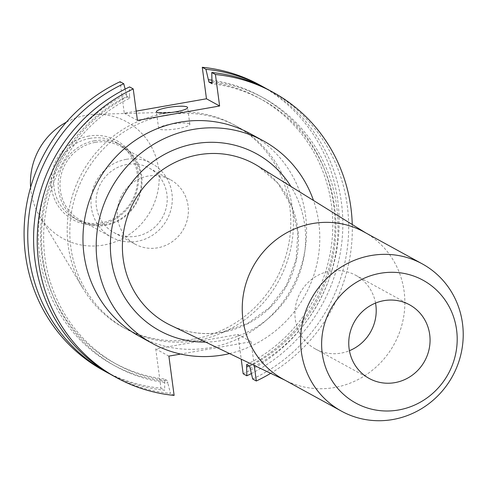 <?xml version="1.0" encoding="UTF-8"?>
<svg xmlns="http://www.w3.org/2000/svg" width="487" height="487" viewBox="0 0 487 487"><rect width="100%" height="100%" fill="white"/><g stroke="black" fill="none" stroke-linecap="round" stroke-linejoin="round"><path stroke-width="0.37" stroke-dasharray="2.44 1.83" d="M189.358 123.765A15.748 2.739 -7.6 0 0 172.081 123.96A15.748 2.739 -7.6 0 0 158.64 128.501A15.748 2.739 -7.6 0 0 159.139 129.067A15.748 2.739 -7.6 0 0 176.416 128.872A15.748 2.739 -7.6 0 0 189.857 124.337A15.748 2.739 -7.6 0 0 189.358 123.765M194.033 339.037A115.492 110.677 118.7 0 0 288.736 244.127A115.492 110.677 118.7 0 0 234.503 125.031A115.492 110.677 118.7 0 0 179.928 111.955A115.492 110.677 118.7 0 0 163.949 113.574A115.492 110.677 118.7 0 0 83.1 288.608A115.492 110.677 118.7 0 0 123.479 327.581A115.492 110.677 118.7 0 0 194.033 339.037M196.663 340.48A115.492 110.677 118.7 0 0 291.366 245.57A115.492 110.677 118.7 0 0 237.132 126.474A115.492 110.677 118.7 0 0 166.578 115.017A115.492 110.677 118.7 0 0 71.875 209.927A115.492 110.677 118.7 0 0 126.109 329.023A115.492 110.677 118.7 0 0 196.663 340.48M30.62 187.337A66.494 63.724 118.7 0 0 39.611 216.039A66.494 63.724 118.7 0 0 103.481 245.077A66.494 63.724 118.7 0 0 159.066 173.652A66.494 63.724 118.7 0 0 95.361 114.329A66.494 63.724 118.7 0 0 86.162 115.267A66.494 63.724 118.7 0 0 66.329 122.194M88.938 136.043A45.206 43.325 118.7 0 0 51.458 187.781A45.206 43.325 118.7 0 0 100.712 224.294A45.206 43.325 118.7 0 0 138.192 172.556A45.206 43.325 118.7 0 0 88.938 136.043M90.01 138.363A43.3 41.492 118.7 0 0 54.507 173.944A43.3 41.492 118.7 0 0 74.84 218.59A43.3 41.492 118.7 0 0 101.29 222.888A43.3 41.492 118.7 0 0 136.798 187.306A43.3 41.492 118.7 0 0 116.466 142.654A43.3 41.492 118.7 0 0 90.01 138.363M94.448 140.792A43.3 41.492 118.7 0 0 58.939 176.373A43.3 41.492 118.7 0 0 79.271 221.019A43.3 41.492 118.7 0 0 105.722 225.317A43.3 41.492 118.7 0 0 141.23 189.735A43.3 41.492 118.7 0 0 120.898 145.083A43.3 41.492 118.7 0 0 94.448 140.792M95.178 142.368A41.998 40.244 118.7 0 0 60.741 176.884A41.998 40.244 118.7 0 0 80.465 220.191A41.998 40.244 118.7 0 0 106.117 224.355A41.998 40.244 118.7 0 0 140.554 189.845A41.998 40.244 118.7 0 0 120.837 146.538A41.998 40.244 118.7 0 0 95.178 142.368M126.176 159.359A41.998 40.244 118.7 0 0 91.739 193.875A41.998 40.244 118.7 0 0 111.462 237.181A41.998 40.244 118.7 0 0 137.115 241.345A41.998 40.244 118.7 0 0 171.552 206.835A41.998 40.244 118.7 0 0 151.834 163.529A41.998 40.244 118.7 0 0 126.176 159.359M148.03 176.087A36.744 35.216 118.7 0 0 117.897 206.287A36.744 35.216 118.7 0 0 135.149 244.182A36.744 35.216 118.7 0 0 157.599 247.828A36.744 35.216 118.7 0 0 187.732 217.628A36.744 35.216 118.7 0 0 170.474 179.733A36.744 35.216 118.7 0 0 148.03 176.087M126.864 164.484A36.744 35.216 118.7 0 0 96.73 194.684A36.744 35.216 118.7 0 0 113.982 232.579A36.744 35.216 118.7 0 0 136.433 236.225A36.744 35.216 118.7 0 0 166.566 206.025A36.744 35.216 118.7 0 0 149.308 168.131A36.744 35.216 118.7 0 0 126.864 164.484M375.538 303.078A41.998 40.244 118.7 0 0 355.753 275.301A41.998 40.244 118.7 0 0 330.095 271.137A41.998 40.244 118.7 0 0 295.658 305.647A41.998 40.244 118.7 0 0 315.381 348.954A41.998 40.244 118.7 0 0 341.034 353.124A41.998 40.244 118.7 0 0 349.435 350.695M283.178 379.196A83.995 80.495 118.7 0 0 286.873 381.096A83.995 80.495 118.7 0 0 334.49 387.53A83.995 80.495 118.7 0 0 402.938 320.623A83.995 80.495 118.7 0 0 367.515 233.985A83.995 80.495 118.7 0 0 363.923 231.891M139.264 336.231A115.492 110.677 118.7 0 0 209.812 347.688A115.492 110.677 118.7 0 0 304.521 252.777A115.492 110.677 118.7 0 0 250.288 133.681M229.56 353.58A115.492 110.677 118.7 0 0 313.488 200.467M254.238 365.427L251.073 341.704L180.677 354.061M270.687 373.328A162.737 155.956 118.7 0 0 352.253 224.519M103.402 370.455A162.737 155.956 118.7 0 0 160.978 388.206L155.737 348.923L237.924 334.496L241.217 359.175M136.196 111.121L124.282 113.209L120.082 81.713M243.165 373.779A162.737 155.956 118.7 0 0 338.891 231.495A162.737 155.956 118.7 0 0 259.845 85.042M110.007 374.034A162.737 155.956 118.7 0 0 164.643 390.221L160.978 388.206M251.292 373.608A162.737 155.956 118.7 0 0 342.604 232.731A162.737 155.956 118.7 0 0 266.413 88.689M125.129 89.109L126.425 94.174A153.18 146.794 118.7 0 0 39.727 256.308A153.18 146.794 118.7 0 0 164.734 381.284L164.643 390.221M248.936 365.847A153.18 146.794 118.7 0 0 333.68 205.185A153.18 146.794 118.7 0 0 211.705 80.142M126.425 94.174L126.73 96.456A150.933 144.645 118.7 0 0 40.719 228.64A150.933 144.645 118.7 0 0 114.122 362.876A150.933 144.645 118.7 0 0 164.429 379.002L164.734 381.284M246.617 364.574A150.933 144.645 118.7 0 0 332.627 232.39A150.933 144.645 118.7 0 0 259.224 98.161A150.933 144.645 118.7 0 0 211.821 82.413M126.73 96.456L129.81 98.143A150.933 144.645 118.7 0 0 43.8 230.327A150.933 144.645 118.7 0 0 117.203 364.562A150.933 144.645 118.7 0 0 167.51 380.688L164.429 379.002M249.691 366.261A150.933 144.645 118.7 0 0 335.701 234.077A150.933 144.645 118.7 0 0 262.298 99.847A150.933 144.645 118.7 0 0 211.997 83.715M129.81 98.143L129.505 95.86A153.18 146.794 118.7 0 0 42.807 257.994A153.18 146.794 118.7 0 0 167.814 382.971L167.51 380.688M250.001 368.543A153.18 146.794 118.7 0 0 336.7 206.409A153.18 146.794 118.7 0 0 211.693 81.439M112.911 375.666A162.737 155.956 118.7 0 0 170.487 393.423L167.814 382.971M129.505 95.86L129.591 86.93M252.674 378.996A162.737 155.956 118.7 0 0 348.406 236.706A162.737 155.956 118.7 0 0 269.354 90.259M174.127 395.414L170.487 393.423M137.437 120.417L124.282 113.209M168.886 356.131L155.737 348.923M251.073 341.704L237.924 334.496M222.279 332.304A90.935 87.149 118.7 0 0 296.388 259.863A90.935 87.149 118.7 0 0 258.031 166.067L277.9 183.289L291.61 206.068L297.874 232.329L296.084 259.668L286.374 285.534L269.64 307.516L247.451 323.575L221.895 332.237C203.931 335.257 186.874 332.956 170.724 325.34A90.935 87.149 118.7 0 0 222.279 332.304M205.624 342.093A100.858 96.651 118.7 0 0 221.122 340.644A100.858 96.651 118.7 0 0 290.928 186.472M158.64 128.501L156.4 111.718M234.503 125.031L237.132 126.474M95.361 114.329L179.928 111.955M74.84 218.59L79.271 221.019M80.465 220.191L111.462 237.181M113.982 232.579L135.149 244.182M315.381 348.954L369.225 378.472M367.515 233.985L365.749 232.889M114.122 362.876L117.203 364.562M259.224 98.161L262.298 99.847M286.873 381.096L285.005 380.195M355.753 275.301L409.597 304.819M149.308 168.131L170.474 179.733M120.837 146.538L151.834 163.529M116.466 142.654L120.898 145.083M39.611 216.039L83.1 288.608M123.479 327.581L126.109 329.023M189.857 124.337L187.617 107.548"/><path stroke-width="0.73" d="M187.118 106.982A15.748 2.739 -7.6 0 0 169.841 107.177A15.748 2.739 -7.6 0 0 156.4 111.718A15.748 2.739 -7.6 0 0 156.899 112.284A15.748 2.739 -7.6 0 0 174.176 112.089A15.748 2.739 -7.6 0 0 187.617 107.548A15.748 2.739 -7.6 0 0 187.118 106.982M383.945 300.649A41.998 40.244 118.7 0 0 349.502 335.166A41.998 40.244 118.7 0 0 369.225 378.472A41.998 40.244 118.7 0 0 394.884 382.636A41.998 40.244 118.7 0 0 429.321 348.126A41.998 40.244 118.7 0 0 409.597 304.819A41.998 40.244 118.7 0 0 383.945 300.649M398.53 409.993A70.025 67.103 118.7 0 0 456.587 329.857A70.025 67.103 118.7 0 0 380.292 273.298A70.025 67.103 118.7 0 0 322.242 353.434A70.025 67.103 118.7 0 0 398.53 409.993M392.845 419.52A83.995 80.495 118.7 0 0 461.725 350.494A83.995 80.495 118.7 0 0 422.278 263.875A83.995 80.495 118.7 0 0 370.966 255.547A83.995 80.495 118.7 0 0 302.092 324.567A83.995 80.495 118.7 0 0 341.533 411.186A83.995 80.495 118.7 0 0 392.845 419.52M422.278 263.875L363.923 231.891A83.995 80.495 118.7 0 0 312.611 223.557A83.995 80.495 118.7 0 0 243.737 292.584A83.995 80.495 118.7 0 0 283.178 379.196L341.533 411.186M313.488 200.467A115.492 110.677 118.7 0 0 263.497 140.926L250.288 133.681A115.492 110.677 118.7 0 0 179.733 122.225A115.492 110.677 118.7 0 0 85.024 217.135A115.492 110.677 118.7 0 0 139.264 336.231L152.474 343.475A115.492 110.677 118.7 0 0 223.028 354.932A115.492 110.677 118.7 0 0 229.56 353.58M263.497 140.926A115.492 110.677 118.7 0 0 192.943 129.469A115.492 110.677 118.7 0 0 98.24 224.379A115.492 110.677 118.7 0 0 152.474 343.475M116.551 377.662L112.911 375.666A162.737 155.956 118.7 0 1 33.859 229.213A162.737 155.956 118.7 0 1 129.591 86.93L133.231 88.92A162.737 155.956 118.7 0 0 37.499 231.209A162.737 155.956 118.7 0 0 116.551 377.662A162.737 155.956 118.7 0 0 174.127 395.414L168.886 356.131L180.677 354.061M241.217 359.175L243.165 373.779L246.83 375.794L246.617 364.574L249.691 366.261L252.674 378.996L256.314 380.992L254.238 365.427M256.314 380.992A162.737 155.956 118.7 0 0 270.687 373.328M352.253 224.519A162.737 155.956 118.7 0 0 272.994 92.25A162.737 155.956 118.7 0 0 215.418 74.499L211.778 72.502L211.997 83.715L208.917 82.029L205.934 69.3L202.269 67.285L206.47 98.782L136.196 111.121M133.231 88.92L137.437 120.417L219.619 105.996L215.418 74.499M107.067 372.464A162.737 155.956 118.7 0 1 28.021 226.011A162.737 155.956 118.7 0 1 123.753 83.727L120.082 81.713A162.737 155.956 118.7 0 0 24.35 224.002A162.737 155.956 118.7 0 0 103.402 370.455L107.067 372.464A162.737 155.956 118.7 0 0 110.007 374.034M266.413 88.689A162.737 155.956 118.7 0 0 263.51 87.051L259.845 85.042A162.737 155.956 118.7 0 0 202.269 67.285M246.83 375.794A162.737 155.956 118.7 0 0 251.292 373.608M263.51 87.051A162.737 155.956 118.7 0 0 205.934 69.3M123.753 83.727L125.129 89.109M246.921 366.857A153.18 146.794 118.7 0 0 248.936 365.847M211.705 80.142A153.18 146.794 118.7 0 0 208.613 79.746M211.821 82.413A150.933 144.645 118.7 0 0 208.917 82.029M272.994 92.25L269.354 90.259A162.737 155.956 118.7 0 0 211.778 72.502M349.435 350.695A41.998 40.244 118.7 0 0 375.538 303.078M66.329 122.194A66.494 63.724 118.7 0 0 30.62 187.337M219.619 105.996L206.47 98.782M365.749 232.889L258.031 166.067A90.935 87.149 118.7 0 0 198.593 154.775A90.935 87.149 118.7 0 0 123.613 231.806A90.935 87.149 118.7 0 0 170.724 325.34L285.005 380.195M290.928 186.472A100.858 96.651 118.7 0 0 194.849 143.75A100.858 96.651 118.7 0 0 110.494 251.304A100.858 96.651 118.7 0 0 205.624 342.093"/></g></svg>
